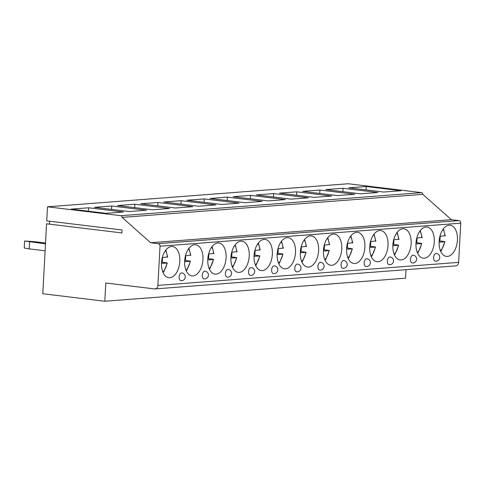 <?xml version="1.0" encoding="UTF-8"?>
<svg xmlns="http://www.w3.org/2000/svg" width="485" height="485" viewBox="0 0 485 485"><rect width="100%" height="100%" fill="white"/><g stroke="black" fill="none" stroke-linecap="round" stroke-linejoin="round"><path stroke-width="0.73" d="M155.024 288.927A3.904 3.165 -94.4 0 0 157.892 285.416L458.628 262.367A3.904 3.165 -94.4 0 1 455.761 265.871L155.024 288.927A3.904 3.165 -94.4 0 1 154.515 288.914L105.791 283.01L104.802 301.252L42.783 293.74L46.572 223.803L121.88 232.927L122.038 229.975L46.73 220.851L47.494 206.804L348.23 183.748L421.635 192.642A1.564 1.267 -94.4 0 1 422.817 194.346L122.081 217.401A1.564 1.267 -94.4 0 0 120.898 215.698L47.494 206.804M157.892 285.416L160.014 246.222A2.34 1.898 -94.4 0 0 158.243 243.664L150.647 242.742L122.081 217.401M49.658 221.208L49.5 224.155M45.487 243.822L24.626 241.021L33.689 241.578L45.529 243.015M29.591 241.894L29.209 248.878L24.25 248.005L24.626 241.021M29.209 248.878L45.111 250.806M104.802 301.252L405.539 278.196L406 269.69M458.628 262.367L460.75 223.167A2.34 1.898 -94.4 0 0 458.98 220.608L451.383 219.687L422.817 194.346M435.397 261.185A3.904 3.904 0 0 0 439.768 257.396A3.904 3.904 0 0 0 436.33 253.431A3.904 2.255 96.9 0 0 436.076 253.425A3.904 2.255 96.9 0 0 433.602 257.256A3.904 2.255 96.9 0 0 435.397 261.185A3.904 2.255 96.9 0 0 435.651 261.191M412.262 262.955A3.904 3.904 0 0 0 416.633 259.166A3.904 3.904 0 0 0 413.202 255.207A3.904 2.255 96.9 0 0 412.941 255.201A3.904 2.255 96.9 0 0 410.468 259.032A3.904 2.255 96.9 0 0 412.262 262.955A3.904 2.255 96.9 0 0 412.517 262.961M389.128 264.731A3.904 3.904 0 0 0 393.499 260.942A3.904 3.904 0 0 0 390.067 256.977A3.904 2.255 96.9 0 0 389.807 256.971A3.904 2.255 96.9 0 0 387.333 260.803A3.904 2.255 96.9 0 0 389.128 264.731A3.904 2.255 96.9 0 0 389.388 264.737M365.993 266.501A3.904 3.904 0 0 0 370.364 262.712A3.904 3.904 0 0 0 366.933 258.754A3.904 2.255 96.9 0 0 366.672 258.748A3.904 2.255 96.9 0 0 364.199 262.579A3.904 2.255 96.9 0 0 365.993 266.501A3.904 2.255 96.9 0 0 366.254 266.507M342.859 268.278A3.904 3.904 0 0 0 347.23 264.489A3.904 3.904 0 0 0 343.798 260.524A3.904 2.255 96.9 0 0 343.538 260.518A3.904 2.255 96.9 0 0 341.07 264.355A3.904 2.255 96.9 0 0 342.859 268.278A3.904 2.255 96.9 0 0 343.119 268.284M319.724 270.048A3.904 3.904 0 0 0 324.101 266.259A3.904 3.904 0 0 0 320.664 262.3A3.904 2.255 96.9 0 0 320.403 262.294A3.904 2.255 96.9 0 0 317.936 266.126A3.904 2.255 96.9 0 0 319.724 270.048A3.904 2.255 96.9 0 0 319.985 270.054M296.59 271.824A3.904 3.904 0 0 0 300.967 268.035A3.904 3.904 0 0 0 297.529 264.07A3.904 2.255 96.9 0 0 297.275 264.064A3.904 2.255 96.9 0 0 294.801 267.902A3.904 2.255 96.9 0 0 296.59 271.824A3.904 2.255 96.9 0 0 296.85 271.83M273.461 273.595A3.904 3.904 0 0 0 277.832 269.805A3.904 3.904 0 0 0 274.401 265.847A3.904 2.255 96.9 0 0 274.14 265.841A3.904 2.255 96.9 0 0 271.667 269.672A3.904 2.255 96.9 0 0 273.461 273.595A3.904 2.255 96.9 0 0 273.716 273.601M250.327 275.371A3.904 3.904 0 0 0 254.698 271.582A3.904 3.904 0 0 0 251.266 267.617A3.904 2.255 96.9 0 0 251.006 267.611A3.904 2.255 96.9 0 0 248.532 271.448A3.904 2.255 96.9 0 0 250.327 275.371A3.904 2.255 96.9 0 0 250.587 275.377M227.192 277.141A3.904 3.904 0 0 0 231.563 273.352A3.904 3.904 0 0 0 228.132 269.393A3.904 2.255 96.9 0 0 227.871 269.387A3.904 2.255 96.9 0 0 225.398 273.219A3.904 2.255 96.9 0 0 227.192 277.141A3.904 2.255 96.9 0 0 227.453 277.147M204.058 278.917A3.904 3.904 0 0 0 208.429 275.128A3.904 3.904 0 0 0 204.997 271.163A3.904 2.255 96.9 0 0 204.737 271.157A3.904 2.255 96.9 0 0 202.269 274.995A3.904 2.255 96.9 0 0 204.058 278.917A3.904 2.255 96.9 0 0 204.318 278.923M180.923 280.688A3.904 3.904 0 0 0 185.294 276.899A3.904 3.904 0 0 0 181.863 272.94A3.904 2.255 96.9 0 0 181.602 272.934A3.904 2.255 96.9 0 0 179.135 276.765A3.904 2.255 96.9 0 0 180.923 280.688A3.904 2.255 96.9 0 0 181.184 280.694M449.122 225.216A15.696 9.063 96.9 0 0 439.186 240.627A15.696 9.063 96.9 0 0 446.388 256.395A15.696 9.063 96.9 0 0 447.431 256.419A15.696 9.063 96.9 0 0 457.367 241.015A15.696 9.063 96.9 0 0 450.165 225.24A15.696 9.063 96.9 0 0 449.122 225.216M425.988 226.992A15.696 9.063 96.9 0 0 416.051 242.397A15.696 9.063 96.9 0 0 423.253 258.172A15.696 9.063 96.9 0 0 424.296 258.196A15.696 9.063 96.9 0 0 434.233 242.785A15.696 9.063 96.9 0 0 427.03 227.01A15.696 9.063 96.9 0 0 425.988 226.992M402.853 228.762A15.696 9.063 96.9 0 0 392.917 244.173A15.696 9.063 96.9 0 0 400.119 259.948A15.696 9.063 96.9 0 0 401.162 259.966A15.696 9.063 96.9 0 0 411.098 244.561A15.696 9.063 96.9 0 0 403.896 228.787A15.696 9.063 96.9 0 0 402.853 228.762M379.719 230.539A15.696 9.063 96.9 0 0 369.782 245.944A15.696 9.063 96.9 0 0 376.984 261.718A15.696 9.063 96.9 0 0 378.027 261.742A15.696 9.063 96.9 0 0 387.964 246.331A15.696 9.063 96.9 0 0 380.761 230.557A15.696 9.063 96.9 0 0 379.719 230.539M356.584 232.309A15.696 9.063 96.9 0 0 346.654 247.72A15.696 9.063 96.9 0 0 353.856 263.494A15.696 9.063 96.9 0 0 354.899 263.513A15.696 9.063 96.9 0 0 364.829 248.108A15.696 9.063 96.9 0 0 357.627 232.333A15.696 9.063 96.9 0 0 356.584 232.309M333.45 234.085A15.696 9.063 96.9 0 0 323.519 249.49A15.696 9.063 96.9 0 0 330.721 265.265A15.696 9.063 96.9 0 0 331.764 265.289A15.696 9.063 96.9 0 0 341.695 249.878A15.696 9.063 96.9 0 0 334.492 234.103A15.696 9.063 96.9 0 0 333.45 234.085M310.321 235.856A15.696 9.063 96.9 0 0 300.385 251.266A15.696 9.063 96.9 0 0 307.587 267.041A15.696 9.063 96.9 0 0 308.63 267.059A15.696 9.063 96.9 0 0 318.566 251.654A15.696 9.063 96.9 0 0 311.364 235.88A15.696 9.063 96.9 0 0 310.321 235.856M287.187 237.632A15.696 9.063 96.9 0 0 277.25 253.037A15.696 9.063 96.9 0 0 284.452 268.811A15.696 9.063 96.9 0 0 285.495 268.835A15.696 9.063 96.9 0 0 295.432 253.425A15.696 9.063 96.9 0 0 288.229 237.65A15.696 9.063 96.9 0 0 287.187 237.632M264.052 239.402A15.696 9.063 96.9 0 0 254.116 254.813A15.696 9.063 96.9 0 0 261.318 270.588A15.696 9.063 96.9 0 0 262.361 270.606A15.696 9.063 96.9 0 0 272.297 255.201A15.696 9.063 96.9 0 0 265.095 239.426A15.696 9.063 96.9 0 0 264.052 239.402M240.918 241.178A15.696 9.063 96.9 0 0 230.981 256.583A15.696 9.063 96.9 0 0 238.183 272.358A15.696 9.063 96.9 0 0 239.226 272.382A15.696 9.063 96.9 0 0 249.163 256.971A15.696 9.063 96.9 0 0 241.96 241.203A15.696 9.063 96.9 0 0 240.918 241.178M217.783 242.949A15.696 9.063 96.9 0 0 207.853 258.359A15.696 9.063 96.9 0 0 215.049 274.134A15.696 9.063 96.9 0 0 216.092 274.152A15.696 9.063 96.9 0 0 226.028 258.748A15.696 9.063 96.9 0 0 218.826 242.973A15.696 9.063 96.9 0 0 217.783 242.949M194.649 244.725A15.696 9.063 96.9 0 0 184.718 260.13A15.696 9.063 96.9 0 0 191.921 275.904A15.696 9.063 96.9 0 0 192.963 275.929A15.696 9.063 96.9 0 0 202.894 260.518A15.696 9.063 96.9 0 0 195.691 244.749A15.696 9.063 96.9 0 0 194.649 244.725M171.52 246.495A15.696 9.063 96.9 0 0 161.584 261.906A15.696 9.063 96.9 0 0 168.786 277.681A15.696 9.063 96.9 0 0 169.829 277.699A15.696 9.063 96.9 0 0 179.759 262.294A15.696 9.063 96.9 0 0 172.563 246.519A15.696 9.063 96.9 0 0 171.52 246.495M150.647 242.742L451.383 219.687M366.199 186.501L401.004 190.72L383.696 192.048L348.891 187.828L366.199 186.501L366.011 189.902M343.065 188.277L377.87 192.49L360.567 193.818L325.756 189.599L343.065 188.277L342.877 191.678M319.93 190.047L354.735 194.267L337.433 195.594L302.628 191.375L319.93 190.047L319.748 193.448M296.796 191.824L331.601 196.037L314.298 197.365L279.493 193.145L296.796 191.824L296.614 195.225M273.661 193.594L308.466 197.813L291.164 199.141L256.359 194.921L273.661 193.594L273.479 196.995M250.527 195.37L285.338 199.584L268.029 200.911L233.224 196.692L250.527 195.37L250.345 198.771M227.398 197.14L262.203 201.36L244.895 202.688L210.09 198.468L227.398 197.14L227.21 200.541M204.264 198.917L239.069 203.13L221.76 204.458L186.955 200.244L204.264 198.917L204.076 202.318M181.129 200.687L215.934 204.906L198.632 206.234L163.827 202.015L181.129 200.687L180.947 204.088M157.995 202.463L192.8 206.677L175.497 208.004L140.692 203.791L157.995 202.463L157.813 205.864M134.86 204.233L169.665 208.453L152.363 209.781L117.558 205.561L134.86 204.233L134.678 207.635M111.726 206.01L146.531 210.229L129.228 211.551L94.423 207.337L111.726 206.01L111.544 209.411M88.597 207.78L123.402 212L106.094 213.327L71.289 209.108L88.597 207.78L88.409 211.181M444.302 241.536L441.053 241.093A15.696 9.063 -83.1 0 1 441.047 241.142M439.913 236.322L444.618 235.71M441.053 241.093L439.786 240.942A15.696 9.063 96.9 0 0 440.144 236.304M439.155 240.99L439.786 240.942M439.095 242.185L444.636 241.76A13.744 7.936 96.9 0 1 440.477 250.824M421.168 243.306L417.918 242.87A15.696 9.063 -83.1 0 1 417.912 242.912M416.785 238.099L421.483 237.486M417.918 242.87L416.651 242.712A15.696 9.063 96.9 0 0 417.009 238.08M415.96 243.955L421.501 243.531A13.744 7.936 96.9 0 1 417.342 252.594M416.021 242.761L416.651 242.712M398.033 245.083L394.784 244.64A15.696 9.063 -83.1 0 1 394.778 244.689M393.65 239.869L398.349 239.257M394.784 244.64L393.523 244.488A15.696 9.063 96.9 0 0 393.875 239.851M392.826 245.731L398.373 245.307A13.744 7.936 96.9 0 1 394.208 254.37M392.886 244.537L393.523 244.488M374.899 246.853L371.655 246.416A15.696 9.063 -83.1 0 1 371.643 246.459M370.516 241.645L375.214 241.033M371.655 246.416L370.388 246.259A15.696 9.063 96.9 0 0 370.74 241.627M369.691 247.502L375.238 247.077A13.744 7.936 96.9 0 1 371.08 256.141M369.758 246.307L370.388 246.259M351.77 248.629L348.521 248.187A15.696 9.063 -83.1 0 1 348.509 248.235M347.381 243.415L352.086 242.803M348.521 248.187L347.254 248.035A15.696 9.063 96.9 0 0 347.612 243.397M346.563 249.278L352.104 248.853A13.744 7.936 96.9 0 1 347.945 257.917M346.623 248.084L347.254 248.035M328.636 250.399L325.387 249.963A15.696 9.063 -83.1 0 1 325.38 250.005M324.247 245.192L328.951 244.579M325.387 249.963L324.119 249.805A15.696 9.063 96.9 0 0 324.477 245.174M323.428 251.048L328.969 250.624A13.744 7.936 96.9 0 1 324.811 259.687M323.489 249.854L324.119 249.805M305.501 252.176L302.252 251.733A15.696 9.063 -83.1 0 1 302.246 251.782M301.112 246.962L305.817 246.35M302.252 251.733L300.985 251.582A15.696 9.063 96.9 0 0 301.343 246.944M300.294 252.824L305.835 252.4A13.744 7.936 96.9 0 1 301.676 261.463M300.354 251.63L300.985 251.582M282.367 253.946L279.117 253.51A15.696 9.063 -83.1 0 1 279.111 253.552M277.984 248.738L282.682 248.126M279.117 253.51L277.85 253.352A15.696 9.063 96.9 0 0 278.208 248.72M277.159 254.595L282.7 254.17A13.744 7.936 96.9 0 1 278.542 263.234M277.22 253.4L277.85 253.352M259.233 255.722L255.983 255.28A15.696 9.063 -83.1 0 1 255.977 255.328M254.849 250.509L259.548 249.902M255.983 255.28L254.722 255.128A15.696 9.063 96.9 0 0 255.074 250.49M254.025 256.371L259.572 255.947A13.744 7.936 96.9 0 1 255.407 265.01M254.085 255.177L254.722 255.128M236.098 257.493L232.848 257.056A15.696 9.063 -83.1 0 1 232.842 257.098M231.715 252.285L236.413 251.673M232.848 257.056L231.587 256.904A15.696 9.063 96.9 0 0 231.939 252.267M230.89 258.141L236.437 257.717A13.744 7.936 96.9 0 1 232.279 266.78M230.951 256.953L231.587 256.904M212.963 259.269L209.72 258.826A15.696 9.063 -83.1 0 1 209.708 258.875M208.58 254.055L213.279 253.449M209.72 258.826L208.453 258.675A15.696 9.063 96.9 0 0 208.805 254.037M207.756 259.918L213.303 259.493A13.744 7.936 96.9 0 1 209.144 268.557M207.822 258.723L208.453 258.675M189.835 261.039L186.586 260.603A15.696 9.063 -83.1 0 1 186.579 260.645M185.446 255.831L190.15 255.219M186.586 260.603L185.319 260.451A15.696 9.063 96.9 0 0 185.676 255.813M184.627 261.694L190.168 261.263A13.744 7.936 96.9 0 1 186.01 270.327M184.688 260.5L185.319 260.451M166.701 262.815L163.451 262.373A15.696 9.063 -83.1 0 1 163.445 262.421M162.311 257.602L167.016 256.995M163.451 262.373L162.184 262.221A15.696 9.063 96.9 0 0 162.542 257.59M161.493 263.464L167.034 263.04A13.744 7.936 96.9 0 1 162.875 272.103M161.553 262.27L162.184 262.221M160.014 246.222L460.75 223.167M158.243 243.664L458.98 220.608M120.898 215.698L421.635 192.642M444.951 235.934A13.744 7.936 96.9 0 0 443.09 229.241M421.817 237.711A13.744 7.936 96.9 0 0 419.962 231.018M398.688 239.481A13.744 7.936 96.9 0 0 396.827 232.788M375.554 241.257A13.744 7.936 96.9 0 0 373.692 234.564M352.419 243.033A13.744 7.936 96.9 0 0 350.558 236.334M329.285 244.804A13.744 7.936 96.9 0 0 327.423 238.111M306.15 246.58A13.744 7.936 96.9 0 0 304.289 239.881M283.016 248.35A13.744 7.936 96.9 0 0 281.161 241.657M259.887 250.127A13.744 7.936 96.9 0 0 258.026 243.428M236.753 251.897A13.744 7.936 96.9 0 0 234.892 245.204M213.618 253.673A13.744 7.936 96.9 0 0 211.757 246.98M190.484 255.443A13.744 7.936 96.9 0 0 188.623 248.75M167.349 257.22A13.744 7.936 96.9 0 0 165.488 250.527M445.26 235.862L443.435 228.787M440.701 251.351L441.502 250.345L444.945 241.688M422.126 237.638L420.307 230.557M417.573 253.121L418.367 252.121L421.811 243.464M398.991 239.408L397.173 232.333M394.438 254.898L395.233 253.891L398.676 245.234M375.857 241.184L374.038 234.103M371.304 256.668L372.098 255.668L375.542 247.01M352.722 242.955L350.904 235.88M348.169 258.444L348.97 257.438L352.407 248.781M329.588 244.731L327.769 237.65M325.035 260.215L325.835 259.214L329.273 250.557M306.459 246.507L304.635 239.426M301.9 261.991L302.701 260.985L306.144 252.327M283.325 248.278L281.506 241.197M278.772 263.761L279.566 262.761L283.01 254.104M260.19 250.054L258.372 242.973M255.637 265.537L256.432 264.531L259.875 255.874M237.056 251.824L235.237 244.743M232.503 267.308L233.297 266.307L236.741 257.65M213.921 253.6L212.103 246.519M209.368 269.084L210.163 268.084L213.606 259.42M190.787 255.371L188.968 248.29M186.234 270.854L187.034 269.854L190.472 261.197M167.658 257.147L165.834 250.066M163.099 272.631L163.9 271.63L167.337 262.967"/></g></svg>
